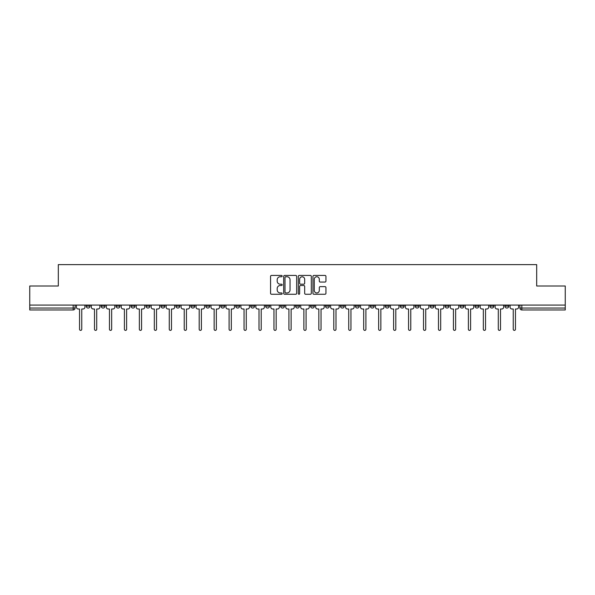 <?xml version="1.0" encoding="UTF-8"?>
<svg xmlns="http://www.w3.org/2000/svg" width="595" height="595" viewBox="0 0 595 595"><rect width="100%" height="100%" fill="white"/><g stroke="black" fill="none" stroke-linecap="round" stroke-linejoin="round"><path stroke-width="0.89" d="M282.164 276.095A0.662 0.662 0 0 0 281.502 275.433L271.506 275.433A0.945 0.945 0 0 0 270.561 276.377L270.561 293.313A0.945 0.945 0 0 0 271.506 294.257L281.502 294.257A0.662 0.662 0 0 0 282.164 293.595A0.662 0.662 0 0 0 281.502 292.941L280.208 292.941A3.012 3.012 0 0 1 277.196 289.929L277.196 288.516A3.012 3.012 0 0 1 280.208 285.503L281.502 285.503A0.662 0.662 0 0 0 282.164 284.849A0.662 0.662 0 0 0 281.502 284.187L280.208 284.187A3.012 3.012 0 0 1 277.196 281.175L277.196 279.762A3.012 3.012 0 0 1 280.208 276.757L281.502 276.757A0.662 0.662 0 0 0 282.164 276.095M489.997 305.071L489.997 306.127L493.828 306.127A1.919 1.919 0 0 1 491.916 308.046A1.919 1.919 0 0 1 489.997 306.127L489.997 305.071M475.041 305.071L475.041 306.127L478.878 306.127A1.919 1.919 0 0 1 476.959 308.046A1.919 1.919 0 0 1 475.041 306.127L475.041 305.071M385.315 305.071L385.315 306.127L389.145 306.127A1.919 1.919 0 0 1 387.226 308.046A1.919 1.919 0 0 1 385.315 306.127L385.315 305.071M370.358 305.071L370.358 306.127L374.188 306.127A1.919 1.919 0 0 1 372.277 308.046A1.919 1.919 0 0 1 370.358 306.127L370.358 305.071M355.401 305.071L355.401 306.127L359.239 306.127A1.919 1.919 0 0 1 357.32 308.046A1.919 1.919 0 0 1 355.401 306.127L355.401 305.071M325.495 305.071L325.495 306.127L329.325 306.127A1.919 1.919 0 0 1 327.406 308.046A1.919 1.919 0 0 1 325.495 306.127L325.495 305.071M295.581 306.127L295.581 305.071L295.581 306.127A1.919 1.919 0 0 0 297.5 308.046A1.919 1.919 0 0 1 295.581 306.127L299.419 306.127A1.919 1.919 0 0 1 297.5 308.046A1.919 1.919 0 0 0 299.419 306.127L299.419 305.071L299.419 306.127M280.624 306.127L280.624 305.071L280.624 306.127A1.919 1.919 0 0 0 282.543 308.046A1.919 1.919 0 0 1 280.624 306.127L284.462 306.127A1.919 1.919 0 0 1 282.543 308.046M265.675 306.127L265.675 305.071L265.675 306.127A1.919 1.919 0 0 0 267.594 308.046A1.919 1.919 0 0 1 265.675 306.127L269.505 306.127A1.919 1.919 0 0 1 267.594 308.046A1.919 1.919 0 0 0 269.505 306.127L269.505 305.071L269.505 306.127M250.718 305.071L250.718 306.127L254.556 306.127A1.919 1.919 0 0 1 252.637 308.046A1.919 1.919 0 0 1 250.718 306.127L250.718 305.071M235.761 305.071L235.761 306.127L239.599 306.127A1.919 1.919 0 0 1 237.68 308.046A1.919 1.919 0 0 1 235.761 306.127L235.761 305.071M220.812 305.071L220.812 306.127L224.642 306.127A1.919 1.919 0 0 1 222.723 308.046A1.919 1.919 0 0 1 220.812 306.127L220.812 305.071M205.855 306.127L205.855 305.071L205.855 306.127A1.919 1.919 0 0 0 207.774 308.046A1.919 1.919 0 0 1 205.855 306.127L209.685 306.127A1.919 1.919 0 0 1 207.774 308.046M175.942 306.127L175.942 305.071L175.942 306.127A1.919 1.919 0 0 0 177.86 308.046A1.919 1.919 0 0 1 175.942 306.127L179.779 306.127A1.919 1.919 0 0 1 177.86 308.046A1.919 1.919 0 0 0 179.779 306.127L179.779 305.071L179.779 306.127M160.992 306.127L160.992 305.071L160.992 306.127A1.919 1.919 0 0 0 162.904 308.046A1.919 1.919 0 0 1 160.992 306.127L164.822 306.127A1.919 1.919 0 0 1 162.904 308.046A1.919 1.919 0 0 0 164.822 306.127L164.822 305.071L164.822 306.127M146.035 306.127L146.035 305.071L146.035 306.127A1.919 1.919 0 0 0 147.954 308.046A1.919 1.919 0 0 1 146.035 306.127L149.866 306.127A1.919 1.919 0 0 1 147.954 308.046A1.919 1.919 0 0 0 149.866 306.127L149.866 305.071L149.866 306.127M131.079 306.127L131.079 305.071L131.079 306.127A1.919 1.919 0 0 0 132.997 308.046A1.919 1.919 0 0 1 131.079 306.127L134.916 306.127A1.919 1.919 0 0 1 132.997 308.046M116.122 306.127L116.122 305.071L116.122 306.127A1.919 1.919 0 0 0 118.041 308.046A1.919 1.919 0 0 1 116.122 306.127L119.959 306.127A1.919 1.919 0 0 1 118.041 308.046A1.919 1.919 0 0 0 119.959 306.127L119.959 305.071L119.959 306.127M101.172 306.127L101.172 305.071L101.172 306.127A1.919 1.919 0 0 0 103.084 308.046A1.919 1.919 0 0 1 101.172 306.127L105.003 306.127A1.919 1.919 0 0 1 103.084 308.046A1.919 1.919 0 0 0 105.003 306.127L105.003 305.071L105.003 306.127M324.996 282.067A0.945 0.945 0 0 0 325.941 281.13L325.941 276.377A0.945 0.945 0 0 0 324.996 275.433L313.9 275.433A0.945 0.945 0 0 0 312.955 276.377L312.955 293.313A0.945 0.945 0 0 0 313.9 294.257L324.996 294.257A0.945 0.945 0 0 0 325.941 293.313L325.941 287.578A0.945 0.945 0 0 0 324.996 286.634L320.251 286.634A0.945 0.945 0 0 0 319.307 287.578L319.307 290.42A2.514 2.514 0 0 1 316.793 292.941A2.514 2.514 0 0 1 314.272 290.42L314.272 279.271A2.514 2.514 0 0 1 316.793 276.757A2.514 2.514 0 0 1 319.307 279.271L319.307 281.13A0.945 0.945 0 0 0 320.251 282.067L324.996 282.067M29.75 305.071L29.75 285.994L58.317 285.994L58.317 264.619L536.683 264.619L536.683 285.994L565.25 285.994L565.25 305.071L29.75 305.071L29.75 308.046L75.096 308.046L75.096 305.071M296.674 276.377A0.945 0.945 0 0 0 295.737 275.433L284.633 275.433A0.945 0.945 0 0 0 283.689 276.377L283.689 293.313A0.945 0.945 0 0 0 284.633 294.257L295.737 294.257A0.945 0.945 0 0 0 296.674 293.313L296.674 276.377M299.263 275.433L310.367 275.433A0.945 0.945 0 0 1 311.311 276.377L311.311 293.313A0.945 0.945 0 0 1 310.367 294.257L305.614 294.257A0.945 0.945 0 0 1 304.677 293.313L304.677 286.448A0.945 0.945 0 0 0 303.733 285.503L300.579 285.503A0.945 0.945 0 0 0 299.642 286.448L299.642 293.595A0.662 0.662 0 0 1 298.98 294.257A0.662 0.662 0 0 1 298.326 293.595L298.326 276.377A0.945 0.945 0 0 1 299.263 275.433M519.904 305.071L519.904 308.046L565.25 308.046L565.25 309.965L521.822 309.965A1.919 1.919 0 0 1 519.904 308.046M565.25 305.071L565.25 308.046M75.096 308.046A1.919 1.919 0 0 1 73.178 309.965L29.75 309.965L29.75 308.046M508.785 305.071L508.785 306.127A1.919 1.919 0 0 1 506.866 308.046A1.919 1.919 0 0 1 504.954 306.127L508.785 306.127M504.954 305.071L504.954 306.127M493.828 305.071L493.828 306.127M478.878 305.071L478.878 306.127L478.878 305.071M463.921 305.071L463.921 306.127A1.919 1.919 0 0 1 462.003 308.046A1.919 1.919 0 0 1 460.084 306.127L463.921 306.127M460.084 305.071L460.084 306.127M448.965 305.071L448.965 306.127A1.919 1.919 0 0 1 447.046 308.046A1.919 1.919 0 0 1 445.134 306.127L448.965 306.127M445.134 305.071L445.134 306.127M434.008 305.071L434.008 306.127A1.919 1.919 0 0 1 432.096 308.046A1.919 1.919 0 0 1 430.178 306.127L434.008 306.127M430.178 305.071L430.178 306.127M419.059 305.071L419.059 306.127A1.919 1.919 0 0 1 417.14 308.046A1.919 1.919 0 0 1 415.221 306.127L419.059 306.127M415.221 305.071L415.221 306.127M404.102 305.071L404.102 306.127A1.919 1.919 0 0 1 402.183 308.046A1.919 1.919 0 0 1 400.264 306.127L404.102 306.127M400.264 305.071L400.264 306.127M389.145 305.071L389.145 306.127A1.919 1.919 0 0 1 387.226 308.046M374.188 305.071L374.188 306.127M359.239 306.127L359.239 305.071L359.239 306.127A1.919 1.919 0 0 1 357.32 308.046M344.282 305.071L344.282 306.127A1.919 1.919 0 0 1 342.363 308.046A1.919 1.919 0 0 1 340.444 306.127A1.919 1.919 0 0 0 342.363 308.046A1.919 1.919 0 0 0 344.282 306.127L340.444 306.127L340.444 305.071M329.325 306.127L329.325 305.071L329.325 306.127A1.919 1.919 0 0 1 327.406 308.046M314.376 305.071L314.376 306.127A1.919 1.919 0 0 1 312.457 308.046A1.919 1.919 0 0 1 310.538 306.127A1.919 1.919 0 0 0 312.457 308.046M310.538 305.071L310.538 306.127L314.376 306.127M284.462 305.071L284.462 306.127L284.462 305.071M254.556 306.127L254.556 305.071L254.556 306.127A1.919 1.919 0 0 1 252.637 308.046M239.599 306.127L239.599 305.071L239.599 306.127A1.919 1.919 0 0 1 237.68 308.046M224.642 306.127L224.642 305.071L224.642 306.127A1.919 1.919 0 0 1 222.723 308.046M209.685 305.071L209.685 306.127L209.685 305.071M194.736 306.127L194.736 305.071L194.736 306.127A1.919 1.919 0 0 1 192.817 308.046A1.919 1.919 0 0 1 190.898 306.127L194.736 306.127A1.919 1.919 0 0 1 192.817 308.046M190.898 305.071L190.898 306.127M134.916 305.071L134.916 306.127L134.916 305.071M90.046 305.071L90.046 306.127A1.919 1.919 0 0 1 88.134 308.046A1.919 1.919 0 0 1 86.216 306.127A1.919 1.919 0 0 0 88.134 308.046A1.919 1.919 0 0 0 90.046 306.127L90.046 305.071M86.216 305.071L86.216 306.127L90.046 306.127M285.667 276.757A0.662 0.662 0 0 0 285.005 277.411L285.005 292.279A0.662 0.662 0 0 0 285.667 292.941L287.028 292.941A3.012 3.012 0 0 0 290.04 289.929L290.04 279.762A3.012 3.012 0 0 0 287.028 276.757L285.667 276.757M304.677 279.315A2.514 2.514 0 0 0 302.156 276.801A2.514 2.514 0 0 0 299.642 279.315L299.642 283.25A0.945 0.945 0 0 0 300.579 284.187L303.733 284.187A0.945 0.945 0 0 0 304.677 283.25L304.677 279.315M76.391 305.071L76.391 307.087A1.919 1.919 0 0 0 78.302 309.006L79.552 309.006L79.552 329.28A1.101 1.101 0 0 0 80.652 330.381A1.101 1.101 0 0 0 81.753 329.28L81.753 309.006L83.002 309.006A1.919 1.919 0 0 0 84.921 307.087L84.921 305.071M91.34 305.071L91.34 307.087A1.919 1.919 0 0 0 93.259 309.006L94.508 309.006L94.508 329.28A1.101 1.101 0 0 0 95.609 330.381A1.101 1.101 0 0 0 96.71 329.28L96.71 309.006L97.959 309.006A1.919 1.919 0 0 0 99.878 307.087L99.878 305.071M106.297 305.071L106.297 307.087A1.919 1.919 0 0 0 108.216 309.006L109.465 309.006L109.465 329.28A1.101 1.101 0 0 0 110.566 330.381A1.101 1.101 0 0 0 111.667 329.28L111.667 309.006L112.916 309.006A1.919 1.919 0 0 0 114.828 307.087L114.828 305.071M121.254 305.071L121.254 307.087A1.919 1.919 0 0 0 123.172 309.006L124.415 309.006L124.415 329.28A1.101 1.101 0 0 0 125.515 330.381A1.101 1.101 0 0 0 126.623 329.28L126.623 309.006L127.865 309.006A1.919 1.919 0 0 0 129.784 307.087L129.784 305.071M136.21 305.071L136.21 307.087A1.919 1.919 0 0 0 138.122 309.006L139.371 309.006L139.371 329.28A1.101 1.101 0 0 0 140.472 330.381A1.101 1.101 0 0 0 141.573 329.28L141.573 309.006L142.822 309.006A1.919 1.919 0 0 0 144.741 307.087L144.741 305.071M151.16 305.071L151.16 307.087A1.919 1.919 0 0 0 153.079 309.006L154.328 309.006L154.328 329.28A1.101 1.101 0 0 0 155.429 330.381A1.101 1.101 0 0 0 156.53 329.28L156.53 309.006L157.779 309.006A1.919 1.919 0 0 0 159.698 307.087L159.698 305.071M166.117 305.071L166.117 307.087A1.919 1.919 0 0 0 168.035 309.006L169.278 309.006L169.278 329.28A1.101 1.101 0 0 0 170.386 330.381A1.101 1.101 0 0 0 171.486 329.28L171.486 309.006L172.729 309.006A1.919 1.919 0 0 0 174.647 307.087L174.647 305.071M181.073 305.071L181.073 307.087A1.919 1.919 0 0 0 182.992 309.006L184.234 309.006L184.234 329.28A1.101 1.101 0 0 0 185.335 330.381A1.101 1.101 0 0 0 186.443 329.28L186.443 309.006L187.685 309.006A1.919 1.919 0 0 0 189.604 307.087L189.604 305.071M196.03 305.071L196.03 307.087A1.919 1.919 0 0 0 197.942 309.006L199.191 309.006L199.191 329.28A1.101 1.101 0 0 0 200.292 330.381A1.101 1.101 0 0 0 201.393 329.28L201.393 309.006L202.642 309.006A1.919 1.919 0 0 0 204.561 307.087L204.561 305.071M210.98 305.071L210.98 307.087A1.919 1.919 0 0 0 212.898 309.006L214.148 309.006L214.148 329.28A1.101 1.101 0 0 0 215.249 330.381A1.101 1.101 0 0 0 216.349 329.28L216.349 309.006L217.599 309.006A1.919 1.919 0 0 0 219.518 307.087L219.518 305.071M225.936 305.071L225.936 307.087A1.919 1.919 0 0 0 227.855 309.006L229.097 309.006L229.097 329.28A1.101 1.101 0 0 0 230.206 330.381A1.101 1.101 0 0 0 231.306 329.28L231.306 309.006L232.548 309.006A1.919 1.919 0 0 0 234.467 307.087L234.467 305.071M240.893 305.071L240.893 307.087A1.919 1.919 0 0 0 242.812 309.006L244.054 309.006L244.054 329.28A1.101 1.101 0 0 0 245.155 330.381A1.101 1.101 0 0 0 246.263 329.28L246.263 309.006L247.505 309.006A1.919 1.919 0 0 0 249.424 307.087L249.424 305.071M255.85 305.071L255.85 307.087A1.919 1.919 0 0 0 257.761 309.006L259.011 309.006L259.011 329.28A1.101 1.101 0 0 0 260.112 330.381A1.101 1.101 0 0 0 261.212 329.28L261.212 309.006L262.462 309.006A1.919 1.919 0 0 0 264.381 307.087L264.381 305.071M270.799 305.071L270.799 307.087A1.919 1.919 0 0 0 272.718 309.006L273.968 309.006L273.968 329.28A1.101 1.101 0 0 0 275.068 330.381A1.101 1.101 0 0 0 276.169 329.28L276.169 309.006L277.419 309.006A1.919 1.919 0 0 0 279.33 307.087L279.33 305.071M285.756 305.071L285.756 307.087A1.919 1.919 0 0 0 287.675 309.006L288.917 309.006L288.917 329.28A1.101 1.101 0 0 0 290.025 330.381A1.101 1.101 0 0 0 291.126 329.28L291.126 309.006L292.368 309.006A1.919 1.919 0 0 0 294.287 307.087L294.287 305.071M300.713 305.071L300.713 307.087A1.919 1.919 0 0 0 302.632 309.006L303.874 309.006L303.874 329.28A1.101 1.101 0 0 0 304.975 330.381A1.101 1.101 0 0 0 306.083 329.28L306.083 309.006L307.325 309.006A1.919 1.919 0 0 0 309.244 307.087L309.244 305.071M315.67 305.071L315.67 307.087A1.919 1.919 0 0 0 317.581 309.006L318.831 309.006L318.831 329.28A1.101 1.101 0 0 0 319.932 330.381A1.101 1.101 0 0 0 321.032 329.28L321.032 309.006L322.282 309.006A1.919 1.919 0 0 0 324.201 307.087L324.201 305.071M330.619 305.071L330.619 307.087A1.919 1.919 0 0 0 332.538 309.006L333.788 309.006L333.788 329.28A1.101 1.101 0 0 0 334.888 330.381A1.101 1.101 0 0 0 335.989 329.28L335.989 309.006L337.239 309.006A1.919 1.919 0 0 0 339.15 307.087L339.15 305.071M345.576 305.071L345.576 307.087A1.919 1.919 0 0 0 347.495 309.006L348.737 309.006L348.737 329.28A1.101 1.101 0 0 0 349.845 330.381A1.101 1.101 0 0 0 350.946 329.28L350.946 309.006L352.188 309.006A1.919 1.919 0 0 0 354.107 307.087L354.107 305.071M360.533 305.071L360.533 307.087A1.919 1.919 0 0 0 362.452 309.006L363.694 309.006L363.694 329.28A1.101 1.101 0 0 0 364.795 330.381A1.101 1.101 0 0 0 365.903 329.28L365.903 309.006L367.145 309.006A1.919 1.919 0 0 0 369.064 307.087L369.064 305.071M375.482 305.071L375.482 307.087A1.919 1.919 0 0 0 377.401 309.006L378.651 309.006L378.651 329.28A1.101 1.101 0 0 0 379.751 330.381A1.101 1.101 0 0 0 380.852 329.28L380.852 309.006L382.102 309.006A1.919 1.919 0 0 0 384.02 307.087L384.02 305.071M390.439 305.071L390.439 307.087A1.919 1.919 0 0 0 392.358 309.006L393.607 309.006L393.607 329.28A1.101 1.101 0 0 0 394.708 330.381A1.101 1.101 0 0 0 395.809 329.28L395.809 309.006L397.058 309.006A1.919 1.919 0 0 0 398.97 307.087L398.97 305.071M405.396 305.071L405.396 307.087A1.919 1.919 0 0 0 407.315 309.006L408.557 309.006L408.557 329.28A1.101 1.101 0 0 0 409.665 330.381A1.101 1.101 0 0 0 410.766 329.28L410.766 309.006L412.008 309.006A1.919 1.919 0 0 0 413.927 307.087L413.927 305.071M420.353 305.071L420.353 307.087A1.919 1.919 0 0 0 422.272 309.006L423.514 309.006L423.514 329.28A1.101 1.101 0 0 0 424.614 330.381A1.101 1.101 0 0 0 425.722 329.28L425.722 309.006L426.965 309.006A1.919 1.919 0 0 0 428.883 307.087L428.883 305.071M435.302 305.071L435.302 307.087A1.919 1.919 0 0 0 437.221 309.006L438.47 309.006L438.47 329.28A1.101 1.101 0 0 0 439.571 330.381A1.101 1.101 0 0 0 440.672 329.28L440.672 309.006L441.921 309.006A1.919 1.919 0 0 0 443.84 307.087L443.84 305.071M450.259 305.071L450.259 307.087A1.919 1.919 0 0 0 452.178 309.006L453.427 309.006L453.427 329.28A1.101 1.101 0 0 0 454.528 330.381A1.101 1.101 0 0 0 455.629 329.28L455.629 309.006L456.878 309.006A1.919 1.919 0 0 0 458.79 307.087L458.79 305.071M465.216 305.071L465.216 307.087A1.919 1.919 0 0 0 467.135 309.006L468.377 309.006L468.377 329.28A1.101 1.101 0 0 0 469.485 330.381A1.101 1.101 0 0 0 470.586 329.28L470.586 309.006L471.828 309.006A1.919 1.919 0 0 0 473.746 307.087L473.746 305.071M480.172 305.071L480.172 307.087A1.919 1.919 0 0 0 482.084 309.006L483.333 309.006L483.333 329.28A1.101 1.101 0 0 0 484.434 330.381A1.101 1.101 0 0 0 485.535 329.28L485.535 309.006L486.784 309.006A1.919 1.919 0 0 0 488.703 307.087L488.703 305.071M495.122 305.071L495.122 307.087A1.919 1.919 0 0 0 497.041 309.006L498.29 309.006L498.29 329.28A1.101 1.101 0 0 0 499.391 330.381A1.101 1.101 0 0 0 500.492 329.28L500.492 309.006L501.741 309.006A1.919 1.919 0 0 0 503.66 307.087L503.66 305.071M510.079 305.071L510.079 307.087A1.919 1.919 0 0 0 511.998 309.006L513.247 309.006L513.247 329.28A1.101 1.101 0 0 0 514.348 330.381A1.101 1.101 0 0 0 515.448 329.28L515.448 309.006L516.698 309.006A1.919 1.919 0 0 0 518.609 307.087L518.609 305.071M73.178 305.071L73.178 309.965M521.822 305.071L521.822 309.965"/></g></svg>
